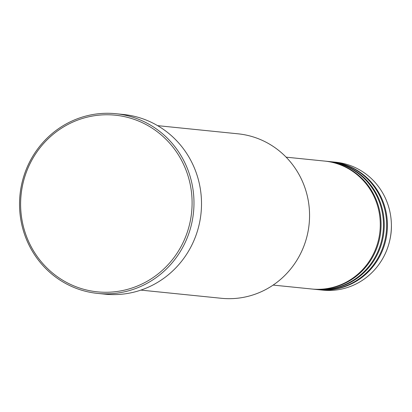 <?xml version="1.0" encoding="UTF-8"?>
<svg xmlns="http://www.w3.org/2000/svg" width="412" height="412" viewBox="0 0 412 412"><rect width="100%" height="100%" fill="white"/><g stroke="black" fill="none" stroke-linecap="round" stroke-linejoin="round"><path stroke-width="0.62" d="M273.13 285.089L311.693 289.003A64.287 62.068 -84.2 0 0 378.927 237.971A64.287 62.068 -84.2 0 0 337.392 163.791A64.287 62.068 -84.2 0 0 324.692 161.087L286.134 157.168M312.09 289.044A64.287 62.068 -84.2 0 0 312.487 289.085A64.287 62.068 -84.2 0 0 379.72 238.054A64.287 62.068 -84.2 0 0 338.185 163.873A64.287 62.068 -84.2 0 0 325.49 161.169A64.287 62.068 -84.2 0 0 325.089 161.128M312.487 289.085L314.866 289.327A64.287 62.068 -84.2 0 0 382.099 238.296A64.287 62.068 -84.2 0 0 340.564 164.115A64.287 62.068 -84.2 0 0 327.87 161.411L325.49 161.169M315.262 289.368A64.287 62.068 -84.2 0 0 315.659 289.409A64.287 62.068 -84.2 0 0 382.892 238.378A64.287 62.068 -84.2 0 0 341.357 164.192A64.287 62.068 -84.2 0 0 328.663 161.489A64.287 62.068 -84.2 0 0 328.266 161.453M315.659 289.409L318.043 289.651A64.287 62.068 -84.2 0 0 385.277 238.62A64.287 62.068 -84.2 0 0 343.737 164.434A64.287 62.068 -84.2 0 0 331.042 161.731L328.663 161.489M318.44 289.688A64.287 62.068 -84.2 0 0 318.837 289.729A64.287 62.068 -84.2 0 0 386.07 238.697A64.287 62.068 -84.2 0 0 344.53 164.517A64.287 62.068 -84.2 0 0 331.835 161.813A64.287 62.068 -84.2 0 0 331.439 161.777M140.878 290.11L221.373 298.288A82.657 79.804 -84.2 0 0 307.816 232.677A82.657 79.804 -84.2 0 0 254.41 137.299A82.657 79.804 -84.2 0 0 238.085 133.823L157.595 125.645M79.846 288.112A88.781 85.711 -84.2 0 0 187.898 230.36A88.781 85.711 -84.2 0 0 132.865 118.924A88.781 85.711 -84.2 0 0 24.813 176.676A88.781 85.711 -84.2 0 0 79.846 288.112M133.72 117.508A90.31 87.19 95.8 0 1 192.069 221.718A90.31 87.19 95.8 0 1 97.623 293.406A90.31 87.19 95.8 0 1 79.784 289.61A90.31 87.19 95.8 0 1 21.439 185.4A90.31 87.19 95.8 0 1 115.885 113.712A90.31 87.19 95.8 0 1 133.72 117.508M97.623 293.406L105.158 294.173A90.31 87.19 -84.2 0 0 199.604 222.485A90.31 87.19 -84.2 0 0 141.254 118.275A90.31 87.19 -84.2 0 0 123.42 114.479L115.885 113.712M318.837 289.729L322.802 290.136A64.287 62.068 -84.2 0 0 389.86 239.928A64.287 62.068 -84.2 0 0 391.39 224.885A64.287 62.068 -84.2 0 0 348.501 164.918A64.287 62.068 -84.2 0 0 335.801 162.215L331.835 161.813M389.86 239.928L390.061 239.017A56.387 54.441 -84.2 0 0 391.4 225.822L391.39 224.885"/></g></svg>
